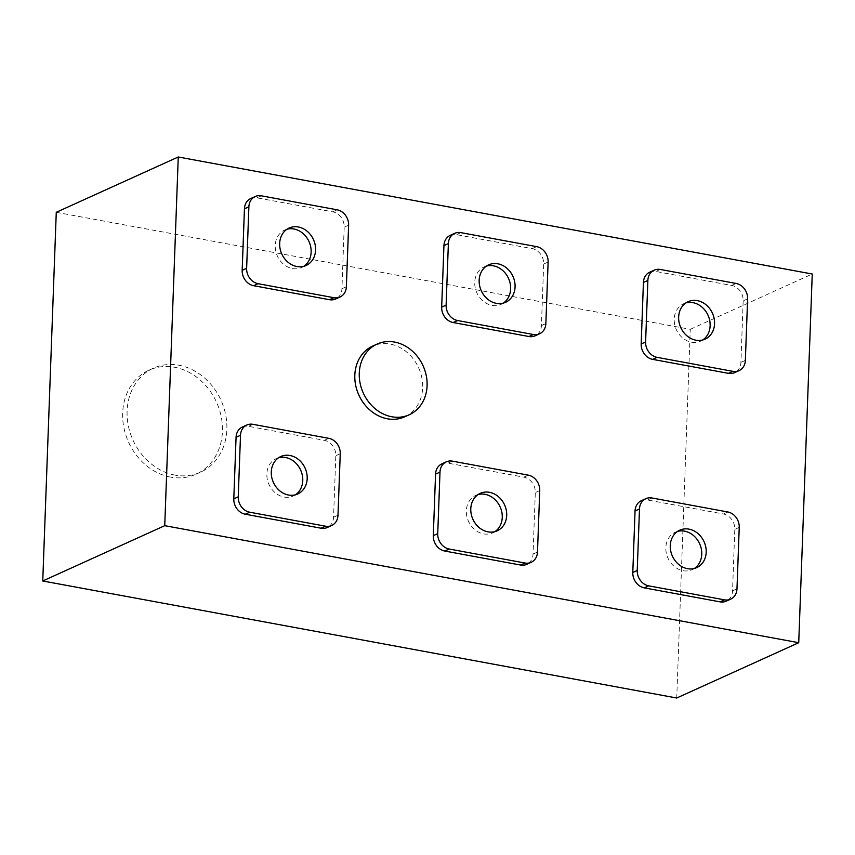 <?xml version="1.0" encoding="UTF-8"?>
<svg xmlns="http://www.w3.org/2000/svg" width="855" height="855" viewBox="0 0 855 855"><rect width="100%" height="100%" fill="white"/><g stroke="black" fill="none" stroke-linecap="round" stroke-linejoin="round"><path stroke-width="0.64" stroke-dasharray="4.28 3.21" d="M694.42 568.457A20.552 17.389 -114.4 0 1 692.283 569.644A20.552 17.389 -114.4 0 1 683.07 570.702A20.552 17.389 -114.4 0 1 666.28 552.929A20.552 17.389 -114.4 0 1 675.311 532.205A20.552 17.389 -114.4 0 1 677.609 531.383M295.435 494.799A20.552 17.389 -114.4 0 1 293.297 495.996A20.552 17.389 -114.4 0 1 284.084 497.054A20.552 17.389 -114.4 0 1 267.294 479.281A20.552 17.389 -114.4 0 1 276.315 458.558A20.552 17.389 -114.4 0 1 278.623 457.735M494.927 531.628A20.552 17.389 -114.4 0 1 492.79 532.815A20.552 17.389 -114.4 0 1 483.577 533.873A20.552 17.389 -114.4 0 1 466.787 516.099A20.552 17.389 -114.4 0 1 475.818 495.376A20.552 17.389 -114.4 0 1 478.116 494.553M303.814 266.3A20.552 17.389 -114.4 0 1 301.676 267.487A20.552 17.389 -114.4 0 1 292.463 268.545A20.552 17.389 -114.4 0 1 275.673 250.772A20.552 17.389 -114.4 0 1 284.694 230.048A20.552 17.389 -114.4 0 1 287.002 229.226M503.306 303.119A20.552 17.389 -114.4 0 1 501.169 304.316A20.552 17.389 -114.4 0 1 491.956 305.363A20.552 17.389 -114.4 0 1 475.166 287.59A20.552 17.389 -114.4 0 1 484.197 266.867A20.552 17.389 -114.4 0 1 486.495 266.044M702.799 339.948A20.552 17.389 -114.4 0 1 700.662 341.134A20.552 17.389 -114.4 0 1 691.449 342.192A20.552 17.389 -114.4 0 1 674.659 324.419A20.552 17.389 -114.4 0 1 683.69 303.696A20.552 17.389 -114.4 0 1 685.988 302.873M404.778 416.791A38.828 32.843 65.6 0 0 421.825 377.643A38.828 32.843 65.6 0 0 390.115 344.084A38.828 32.843 65.6 0 0 372.705 346.072M170.54 477.111A57.093 48.308 -114.4 0 1 123.9 427.746A57.093 48.308 -114.4 0 1 148.973 370.183A57.093 48.308 -114.4 0 1 174.57 367.255A57.093 48.308 -114.4 0 1 221.199 416.62A57.093 48.308 -114.4 0 1 196.126 474.183A57.093 48.308 -114.4 0 1 170.54 477.111M174.976 475.102A57.093 48.308 -114.4 0 1 128.335 425.737A57.093 48.308 -114.4 0 1 153.408 368.174A57.093 48.308 -114.4 0 1 179.005 365.245A57.093 48.308 -114.4 0 1 225.635 414.6A57.093 48.308 -114.4 0 1 200.562 472.174A57.093 48.308 -114.4 0 1 174.976 475.102M56.27 212.297L690.263 329.325L676.743 698.011M690.263 329.325L812.25 274.017M641.368 500.688A13.701 11.596 -114.4 0 1 647.502 499.983L723.309 513.973A13.701 11.596 -114.4 0 1 734.798 529.373L732.543 590.891A13.701 11.596 -114.4 0 1 726.237 601.161M242.371 427.04A13.701 11.596 -114.4 0 1 248.516 426.335L324.323 440.325A13.701 11.596 -114.4 0 1 335.812 455.715L333.557 517.243A13.701 11.596 -114.4 0 1 327.241 527.514M441.864 463.859A13.701 11.596 -114.4 0 1 448.009 463.154L523.816 477.154A13.701 11.596 -114.4 0 1 535.305 492.544L533.05 554.061A13.701 11.596 -114.4 0 1 526.733 564.332M250.75 198.531A13.701 11.596 -114.4 0 1 256.895 197.826L332.702 211.816A13.701 11.596 -114.4 0 1 344.191 227.216L341.936 288.734A13.701 11.596 -114.4 0 1 335.62 299.004M450.243 235.349A13.701 11.596 -114.4 0 1 456.388 234.655L532.195 248.645A13.701 11.596 -114.4 0 1 543.684 264.035L541.429 325.552A13.701 11.596 -114.4 0 1 535.112 335.833M649.747 272.179A13.701 11.596 -114.4 0 1 655.881 271.473L731.688 285.463A13.701 11.596 -114.4 0 1 743.177 300.864L740.922 362.381A13.701 11.596 -114.4 0 1 734.616 372.652M745.357 360.372L740.922 362.381M747.612 298.844L743.177 300.864M736.123 283.454L731.688 285.463M660.317 269.464L655.881 271.473M545.864 323.543L541.429 325.552M548.119 262.025L543.684 264.035M536.63 246.635L532.195 248.645M460.824 232.635L456.388 234.655M346.371 286.724L341.936 288.734M348.626 225.196L344.191 227.216M337.137 209.806L332.702 211.816M261.331 195.816L256.895 197.826M537.485 552.052L533.05 554.061M539.74 490.535L535.305 492.544M528.251 475.145L523.816 477.154M452.445 461.144L448.009 463.154M337.992 515.234L333.557 517.243M340.247 453.706L335.812 455.715M328.758 438.316L324.323 440.325M252.952 424.326L248.516 426.335M736.978 588.881L732.543 590.891M739.233 527.353L734.798 529.373M727.744 511.963L723.309 513.973M651.938 497.973L647.502 499.983M696.718 567.635L692.283 569.644M297.732 493.987L293.297 495.996M497.225 530.805L492.79 532.815M306.111 265.478L301.676 267.487M505.604 302.296L501.169 304.316M705.097 339.125L700.662 341.134M148.973 370.183L153.408 368.174M196.126 474.183L200.562 472.174M688.125 301.687L683.69 303.696M488.633 264.858L484.197 266.867M289.129 228.039L284.694 230.048M480.254 493.367L475.818 495.376M280.75 456.538L276.315 458.558M679.746 530.196L675.311 532.205"/><path stroke-width="1.28" d="M677.609 531.383A20.552 17.389 -114.4 0 1 684.524 531.147A20.552 17.389 -114.4 0 1 700.982 547.521A20.552 17.389 -114.4 0 1 694.42 568.457M688.959 529.138A20.552 17.389 -114.4 0 1 705.749 546.911A20.552 17.389 -114.4 0 1 696.718 567.635A20.552 17.389 -114.4 0 1 687.505 568.682A20.552 17.389 -114.4 0 1 670.715 550.919A20.552 17.389 -114.4 0 1 679.746 530.196A20.552 17.389 -114.4 0 1 688.959 529.138M278.623 457.735A20.552 17.389 -114.4 0 1 285.527 457.5A20.552 17.389 -114.4 0 1 301.997 473.873A20.552 17.389 -114.4 0 1 295.435 494.799M289.963 455.491A20.552 17.389 -114.4 0 1 306.753 473.264A20.552 17.389 -114.4 0 1 297.732 493.987A20.552 17.389 -114.4 0 1 288.52 495.034A20.552 17.389 -114.4 0 1 271.73 477.272A20.552 17.389 -114.4 0 1 280.75 456.538A20.552 17.389 -114.4 0 1 289.963 455.491M478.116 494.553A20.552 17.389 -114.4 0 1 485.031 494.329A20.552 17.389 -114.4 0 1 501.49 510.702A20.552 17.389 -114.4 0 1 494.927 531.628M489.466 492.309A20.552 17.389 -114.4 0 1 506.256 510.082A20.552 17.389 -114.4 0 1 497.225 530.805A20.552 17.389 -114.4 0 1 488.013 531.863A20.552 17.389 -114.4 0 1 471.223 514.09A20.552 17.389 -114.4 0 1 480.254 493.367A20.552 17.389 -114.4 0 1 489.466 492.309M287.002 229.226A20.552 17.389 -114.4 0 1 293.906 228.99A20.552 17.389 -114.4 0 1 310.376 245.364A20.552 17.389 -114.4 0 1 303.814 266.3M298.342 226.981A20.552 17.389 -114.4 0 1 315.132 244.754A20.552 17.389 -114.4 0 1 306.111 265.478A20.552 17.389 -114.4 0 1 296.899 266.525A20.552 17.389 -114.4 0 1 280.109 248.762A20.552 17.389 -114.4 0 1 289.129 228.039A20.552 17.389 -114.4 0 1 298.342 226.981M486.495 266.044A20.552 17.389 -114.4 0 1 493.41 265.82A20.552 17.389 -114.4 0 1 509.869 282.193A20.552 17.389 -114.4 0 1 503.306 303.119M497.845 263.8A20.552 17.389 -114.4 0 1 514.635 281.573A20.552 17.389 -114.4 0 1 505.604 302.296A20.552 17.389 -114.4 0 1 496.392 303.354A20.552 17.389 -114.4 0 1 479.602 285.581A20.552 17.389 -114.4 0 1 488.633 264.858A20.552 17.389 -114.4 0 1 497.845 263.8M685.988 302.873A20.552 17.389 -114.4 0 1 692.903 302.638A20.552 17.389 -114.4 0 1 709.361 319.011A20.552 17.389 -114.4 0 1 702.799 339.948M697.338 300.629A20.552 17.389 -114.4 0 1 714.128 318.402A20.552 17.389 -114.4 0 1 705.097 339.125A20.552 17.389 -114.4 0 1 695.885 340.183A20.552 17.389 -114.4 0 1 679.094 322.41A20.552 17.389 -114.4 0 1 688.125 301.687A20.552 17.389 -114.4 0 1 697.338 300.629M394.55 342.064A38.828 32.843 65.6 0 0 377.151 344.063A38.828 32.843 65.6 0 0 360.105 383.211A38.828 32.843 65.6 0 0 391.814 416.77A38.828 32.843 65.6 0 0 409.214 414.782A38.828 32.843 65.6 0 0 426.26 375.634A38.828 32.843 65.6 0 0 394.55 342.064M377.151 344.063L372.705 346.072A38.828 32.843 65.6 0 0 355.659 385.22A38.828 32.843 65.6 0 0 387.379 418.79A38.828 32.843 65.6 0 0 404.778 416.791L409.214 414.782M812.25 274.017L798.73 642.704L164.737 525.675L178.257 156.989L812.25 274.017M164.737 525.675L42.75 580.983L676.743 698.011L798.73 642.704M42.75 580.983L56.27 212.297L178.257 156.989M730.672 599.152L726.237 601.161A13.701 11.596 -114.4 0 1 720.092 601.867L644.285 587.866A13.701 11.596 -114.4 0 1 632.796 572.476L635.051 510.959A13.701 11.596 -114.4 0 1 641.368 500.688L645.803 498.679A13.701 11.596 -114.4 0 1 651.938 497.973L727.744 511.963A13.701 11.596 -114.4 0 1 739.233 527.353L736.978 588.881A13.701 11.596 -114.4 0 1 730.672 599.152A13.701 11.596 -114.4 0 1 724.527 599.857L648.721 585.857A13.701 11.596 -114.4 0 1 637.232 570.467L639.487 508.949A13.701 11.596 -114.4 0 1 645.803 498.679M331.676 525.504L327.241 527.514A13.701 11.596 -114.4 0 1 321.095 528.219L245.289 514.218A13.701 11.596 -114.4 0 1 233.8 498.828L236.066 437.311A13.701 11.596 -114.4 0 1 242.371 427.04L246.806 425.021A13.701 11.596 -114.4 0 1 252.952 424.326L328.758 438.316A13.701 11.596 -114.4 0 1 340.247 453.706L337.992 515.234A13.701 11.596 -114.4 0 1 331.676 525.504A13.701 11.596 -114.4 0 1 325.531 526.199L249.724 512.209A13.701 11.596 -114.4 0 1 238.246 496.819L240.501 435.291A13.701 11.596 -114.4 0 1 246.806 425.021M531.169 562.323L526.733 564.332A13.701 11.596 -114.4 0 1 520.599 565.037L444.782 551.048A13.701 11.596 -114.4 0 1 433.303 535.658L435.558 474.13A13.701 11.596 -114.4 0 1 441.864 463.859L446.299 461.85A13.701 11.596 -114.4 0 1 452.445 461.144L528.251 475.145A13.701 11.596 -114.4 0 1 539.74 490.535L537.485 552.052A13.701 11.596 -114.4 0 1 531.169 562.323A13.701 11.596 -114.4 0 1 525.034 563.028L449.228 549.038A13.701 11.596 -114.4 0 1 437.739 533.638L439.994 472.12A13.701 11.596 -114.4 0 1 446.299 461.85M340.055 296.995L335.62 299.004A13.701 11.596 -114.4 0 1 329.474 299.71L253.668 285.709A13.701 11.596 -114.4 0 1 242.179 270.319L244.445 208.802A13.701 11.596 -114.4 0 1 250.75 198.531L255.185 196.522A13.701 11.596 -114.4 0 1 261.331 195.816L337.137 209.806A13.701 11.596 -114.4 0 1 348.626 225.196L346.371 286.724A13.701 11.596 -114.4 0 1 340.055 296.995A13.701 11.596 -114.4 0 1 333.91 297.7L258.103 283.7A13.701 11.596 -114.4 0 1 246.625 268.31L248.88 206.792A13.701 11.596 -114.4 0 1 255.185 196.522M539.548 333.813L535.112 335.833A13.701 11.596 -114.4 0 1 528.978 336.528L453.161 322.538A13.701 11.596 -114.4 0 1 441.682 307.148L443.937 245.62A13.701 11.596 -114.4 0 1 450.243 235.349L454.678 233.34A13.701 11.596 -114.4 0 1 460.824 232.635L536.63 246.635A13.701 11.596 -114.4 0 1 548.119 262.025L545.864 323.543A13.701 11.596 -114.4 0 1 539.548 333.813A13.701 11.596 -114.4 0 1 533.413 334.519L457.607 320.529A13.701 11.596 -114.4 0 1 446.118 305.139L448.373 243.611A13.701 11.596 -114.4 0 1 454.678 233.34M739.051 370.643L734.616 372.652A13.701 11.596 -114.4 0 1 728.471 373.357L652.664 359.367A13.701 11.596 -114.4 0 1 641.175 343.966L643.43 282.449A13.701 11.596 -114.4 0 1 649.747 272.179L654.182 270.169A13.701 11.596 -114.4 0 1 660.317 269.464L736.123 283.454A13.701 11.596 -114.4 0 1 747.612 298.844L745.357 360.372A13.701 11.596 -114.4 0 1 739.051 370.643A13.701 11.596 -114.4 0 1 732.906 371.348L657.1 357.347A13.701 11.596 -114.4 0 1 645.611 341.957L647.866 280.44A13.701 11.596 -114.4 0 1 654.182 270.169M657.1 357.347L652.664 359.367M645.611 341.957L641.175 343.966M732.906 371.348L728.471 373.357M647.866 280.44L643.43 282.449M457.607 320.529L453.161 322.538M446.118 305.139L441.682 307.148M533.413 334.519L528.978 336.528M448.373 243.611L443.937 245.62M258.103 283.7L253.668 285.709M246.625 268.31L242.179 270.319M333.91 297.7L329.474 299.71M248.88 206.792L244.445 208.802M449.228 549.038L444.782 551.048M437.739 533.638L433.303 535.658M525.034 563.028L520.599 565.037M439.994 472.12L435.558 474.13M249.724 512.209L245.289 514.218M238.246 496.819L233.8 498.828M325.531 526.199L321.095 528.219M240.501 435.291L236.066 437.311M648.721 585.857L644.285 587.866M637.232 570.467L632.796 572.476M724.527 599.857L720.092 601.867M639.487 508.949L635.051 510.959"/></g></svg>
